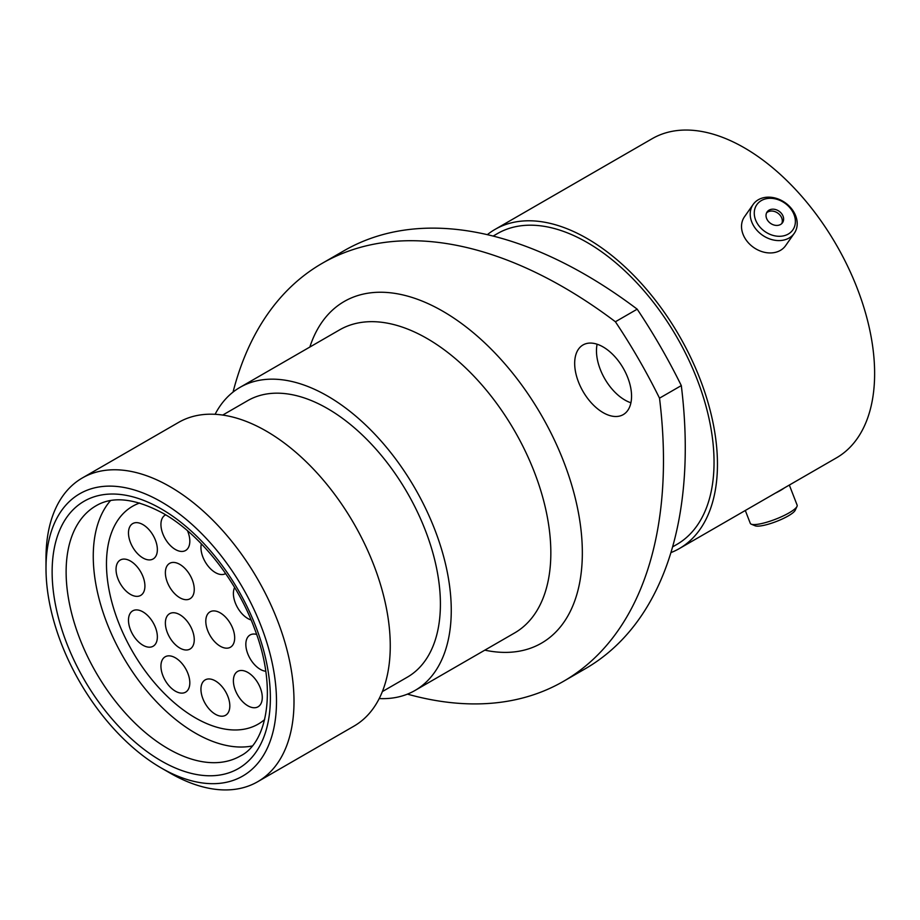 <?xml version="1.0" encoding="UTF-8"?>
<svg xmlns="http://www.w3.org/2000/svg" width="920" height="920" viewBox="0 0 920 920"><rect width="100%" height="100%" fill="white"/><g stroke="black" fill="none" stroke-linecap="round" stroke-linejoin="round"><path stroke-width="1.38" d="M170.005 773.03L161.253 767.981A162.989 94.104 -120 0 0 276.494 701.442A162.989 94.104 -120 0 0 161.253 501.825A162.989 94.104 -120 0 0 46 568.365A162.989 94.104 -120 0 0 161.253 767.981L170.005 773.03A175.363 101.246 60 0 0 257.68 781.724L353.947 726.144A175.363 101.246 60 0 0 380.822 585.626A175.363 101.246 60 0 0 266.26 431.089A175.363 101.246 60 0 0 178.583 422.406L82.317 477.974A175.363 101.246 60 0 1 170.005 486.668A175.363 101.246 60 0 1 284.567 641.194A175.363 101.246 60 0 1 257.68 781.724M603.117 346.943A40.215 23.218 -120 0 0 583.015 344.954A40.215 23.218 -120 0 0 576.84 377.188A40.215 23.218 -120 0 0 603.117 412.631A40.215 23.218 -120 0 0 623.231 414.621A40.215 23.218 -120 0 0 629.395 382.386A40.215 23.218 -120 0 0 603.117 346.943M630.924 402.776A40.215 23.218 60 0 1 624.91 400.05A40.215 23.218 60 0 1 597.115 344.218M222.72 415.069L247.698 400.648A159.643 92.172 60 0 1 327.52 408.56A159.643 92.172 60 0 1 431.813 549.24A159.643 92.172 60 0 1 407.341 677.166L382.363 691.587M215.096 414.31A174.995 101.027 60 0 1 240.028 387.354A174.995 101.027 60 0 1 327.52 396.025A174.995 101.027 60 0 1 441.841 550.229A174.995 101.027 60 0 1 415.012 690.46A174.995 101.027 60 0 1 379.212 698.567M493.143 236.072L497.432 233.599A179.446 103.603 60 0 1 587.155 242.489A179.446 103.603 60 0 1 704.386 400.614A179.446 103.603 60 0 1 676.879 544.41L672.589 546.894M487.335 234.669A184.276 106.386 60 0 1 495.017 229.413A184.276 106.386 60 0 1 587.155 238.544A184.276 106.386 60 0 1 707.537 400.924A184.276 106.386 60 0 1 679.293 548.596A184.276 106.386 60 0 1 670.898 552.621M495.017 229.413L652.188 138.678A184.276 106.386 60 0 1 744.326 147.809A184.276 106.386 60 0 1 864.708 310.19A184.276 106.386 60 0 1 836.464 457.849L679.293 548.596M681.306 385.595A482.655 278.656 60 0 1 585.304 668.736L563.511 681.317A482.655 278.656 -120 0 0 659.513 398.164L681.306 385.595A391.69 226.147 60 0 0 637.192 309.178L615.399 321.759A391.69 226.147 60 0 1 659.513 398.164M615.399 321.759A482.655 278.656 -120 0 0 322.195 263.327L343.988 250.746A482.655 278.656 60 0 1 637.192 309.178M407.433 694.129A482.655 278.656 -120 0 0 563.511 681.317M322.195 263.327A482.655 278.656 -120 0 0 233.047 392.081M46 568.365L46 558.256A175.363 101.246 60 0 1 82.317 477.974M761.369 200.56A21.976 17.331 35.1 0 0 759.276 226.274A21.976 17.331 35.1 0 0 788.279 234.048A21.976 17.331 35.1 0 0 790.36 208.322A21.976 17.331 35.1 0 0 761.369 200.56M789.095 238.015A25.128 19.814 -144.9 0 1 758.908 232.323A25.128 19.814 -144.9 0 1 753.158 204.435A25.128 19.814 -144.9 0 1 758.321 199.743A25.128 19.814 -144.9 0 1 788.52 205.436A25.128 19.814 -144.9 0 1 794.259 233.323A25.128 19.814 -144.9 0 1 789.095 238.015M780.585 224.468A9.407 7.417 35.1 0 0 782.518 222.709A9.407 7.417 35.1 0 0 780.367 212.267A9.407 7.417 35.1 0 0 769.062 210.139A9.407 7.417 35.1 0 0 767.13 211.887A9.407 7.417 35.1 0 0 769.281 222.329A9.407 7.417 35.1 0 0 780.585 224.468M781.77 223.583A9.407 7.417 35.1 0 0 778.515 213.658A9.407 7.417 35.1 0 0 767.751 212.002A9.407 7.417 35.1 0 0 766.567 212.888M794.259 233.323L785.577 245.686A25.128 19.814 -144.9 0 1 780.401 250.378A25.128 19.814 -144.9 0 1 750.214 244.685A25.128 19.814 -144.9 0 1 744.464 216.798L753.158 204.435M796.996 506.437L795.19 510.278A21.976 4.646 158.8 0 1 788.279 515.901A21.976 4.646 158.8 0 1 755.182 525.803L751.26 524.181A25.128 5.313 -21.2 0 0 789.095 512.865A25.128 5.313 -21.2 0 0 796.996 506.437A25.128 5.313 -21.2 0 0 797.134 505.16L789.337 485.058M745.303 510.485L750.294 523.33A25.128 5.313 -21.2 0 0 751.26 524.181M775.261 493.189A25.128 5.313 -21.2 0 0 780.401 490.475A25.128 5.313 -21.2 0 0 784.495 487.853M142.922 557.957A20.424 11.787 60 0 1 129.582 539.959A20.424 11.787 60 0 1 132.71 523.595A20.424 11.787 60 0 1 142.922 524.607A20.424 11.787 60 0 1 156.262 542.604A20.424 11.787 60 0 1 153.134 558.957A20.424 11.787 60 0 1 142.922 557.957M130.479 594.4A20.424 11.787 60 0 1 117.139 576.403A20.424 11.787 60 0 1 120.267 560.038A20.424 11.787 60 0 1 130.479 561.05A20.424 11.787 60 0 1 143.819 579.048A20.424 11.787 60 0 1 140.679 595.412A20.424 11.787 60 0 1 130.479 594.4M142.922 645.219A20.424 11.787 60 0 1 129.582 627.221A20.424 11.787 60 0 1 132.71 610.857A20.424 11.787 60 0 1 142.922 611.869A20.424 11.787 60 0 1 156.262 629.866A20.424 11.787 60 0 1 153.134 646.231A20.424 11.787 60 0 1 142.922 645.219M175.375 691.161A20.424 11.787 60 0 1 162.035 673.164A20.424 11.787 60 0 1 165.163 656.799A20.424 11.787 60 0 1 175.375 657.811A20.424 11.787 60 0 1 188.715 675.809A20.424 11.787 60 0 1 185.587 692.173A20.424 11.787 60 0 1 175.375 691.161M179.814 648.036A20.424 11.787 60 0 1 166.474 630.05A20.424 11.787 60 0 1 169.613 613.686A20.424 11.787 60 0 1 179.814 614.698A20.424 11.787 60 0 1 193.154 632.684A20.424 11.787 60 0 1 190.026 649.048A20.424 11.787 60 0 1 179.814 648.036M179.814 597.735A20.424 11.787 60 0 1 166.474 579.738A20.424 11.787 60 0 1 169.613 563.373A20.424 11.787 60 0 1 179.814 564.385A20.424 11.787 60 0 1 193.154 582.383A20.424 11.787 60 0 1 190.026 598.747A20.424 11.787 60 0 1 179.814 597.735M187.496 530.736A20.424 11.787 60 0 1 185.587 550.493A20.424 11.787 60 0 1 175.375 549.481A20.424 11.787 60 0 1 162.035 531.484A20.424 11.787 60 0 1 165.163 515.12A20.424 11.787 60 0 1 165.703 514.843M225.641 573.562A20.424 11.787 60 0 1 225.595 573.597A20.424 11.787 60 0 1 215.383 572.585A20.424 11.787 60 0 1 201.365 543.835M215.383 714.254A20.424 11.787 60 0 1 202.043 696.268A20.424 11.787 60 0 1 205.171 679.903A20.424 11.787 60 0 1 215.383 680.915A20.424 11.787 60 0 1 228.723 698.901A20.424 11.787 60 0 1 225.595 715.265A20.424 11.787 60 0 1 215.383 714.254M247.836 705.789A20.424 11.787 60 0 1 234.496 687.792A20.424 11.787 60 0 1 237.624 671.428A20.424 11.787 60 0 1 247.836 672.439A20.424 11.787 60 0 1 261.176 690.437A20.424 11.787 60 0 1 258.048 706.801A20.424 11.787 60 0 1 247.836 705.789M251.091 619.976A20.424 11.787 60 0 1 247.836 618.528A20.424 11.787 60 0 1 234.623 587.5M265.753 671.255A20.424 11.787 60 0 1 260.279 669.346A20.424 11.787 60 0 1 246.939 651.348A20.424 11.787 60 0 1 250.067 634.984A20.424 11.787 60 0 1 256.611 634.42M220.236 646.219A20.424 11.787 60 0 1 206.896 628.222A20.424 11.787 60 0 1 210.024 611.857A20.424 11.787 60 0 1 220.236 612.869A20.424 11.787 60 0 1 233.577 630.867A20.424 11.787 60 0 1 230.437 647.231A20.424 11.787 60 0 1 220.236 646.219M264.661 719.543A125.741 72.599 60 0 1 258.244 724.086A125.741 72.599 60 0 1 195.373 717.865A125.741 72.599 60 0 1 113.24 607.062A125.741 72.599 60 0 1 132.514 506.31A125.741 72.599 60 0 1 139.656 503.022A125.741 72.599 60 0 0 132.514 506.31A125.741 72.599 60 0 0 113.654 608.442A125.741 72.599 60 0 0 197.524 719.072A125.741 72.599 60 0 0 258.244 724.086A125.741 72.599 60 0 0 264.661 719.543M252.16 745.994A144.428 83.386 60 0 1 197.846 734.505A144.428 83.386 60 0 1 105.892 620.344A144.428 83.386 60 0 1 110.492 500.629M415.012 690.46L514.602 632.96A174.995 101.027 -120 0 0 541.42 492.74A174.995 101.027 -120 0 0 427.098 338.525A174.995 101.027 -120 0 0 339.606 329.866L240.028 387.354M309.833 347.058A197.271 113.896 60 0 1 442.853 311.247A197.271 113.896 60 0 1 580.716 527.401A197.271 113.896 60 0 1 484.817 650.153M168.256 748.776A144.428 83.386 -120 0 0 240.465 755.929C267.502 742.693 277.483 688.229 254.805 629.36C237.222 580.83 200.042 534.117 163.3 513.429C135.263 498.341 112.849 495.788 96.037 505.781A144.428 83.386 -120 0 0 73.899 621.518A144.428 83.386 -120 0 0 168.256 748.776M161.253 508.898A154.33 89.102 60 0 1 270.377 697.9A154.33 89.102 60 0 1 161.253 760.909A154.33 89.102 60 0 1 52.129 571.895A154.33 89.102 60 0 1 161.253 508.898"/></g></svg>
